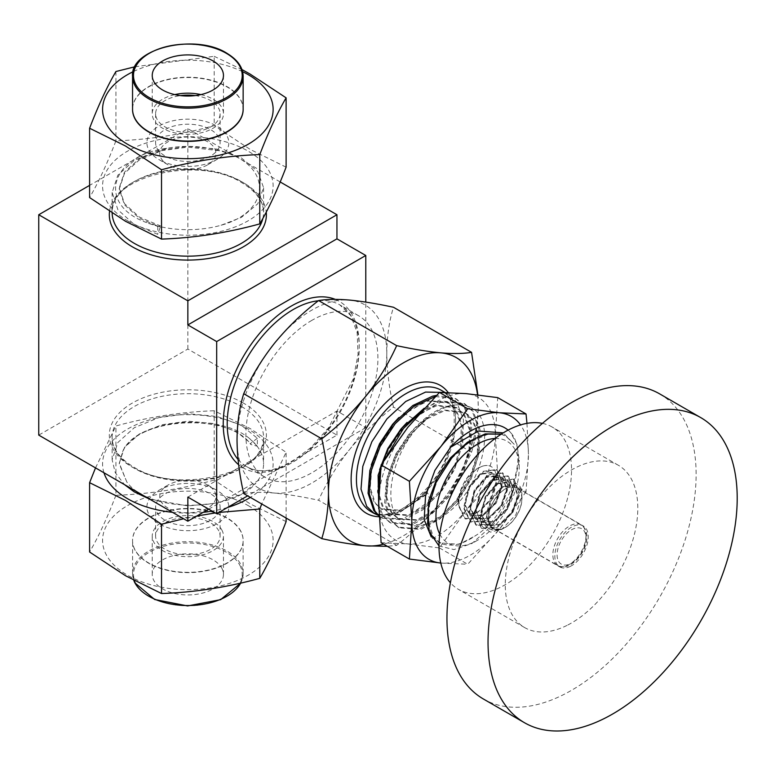 <?xml version="1.0" encoding="UTF-8"?>
<svg xmlns="http://www.w3.org/2000/svg" width="775" height="775" viewBox="0 0 775 775"><rect width="100%" height="100%" fill="white"/><g stroke="black" fill="none" stroke-linecap="round" stroke-linejoin="round"><path stroke-width="0.58" stroke-dasharray="3.88 2.91" d="M222.037 530.362A35.611 20.557 0 0 0 182.813 515.762A35.611 20.557 0 0 0 152.239 536.116A35.611 20.557 0 0 0 153.663 541.88A35.611 20.557 0 0 0 192.888 556.469A35.611 20.557 0 0 0 223.462 536.116A35.611 20.557 0 0 0 222.037 530.362M222.037 568.618A35.611 20.557 0 0 0 182.813 554.028A35.611 20.557 0 0 0 152.239 574.382A35.611 20.557 0 0 0 153.663 580.136A35.611 20.557 0 0 0 192.888 594.735A35.611 20.557 0 0 0 223.462 574.382A35.611 20.557 0 0 0 222.037 568.618M218.802 501.832A32.24 18.61 0 0 0 183.287 488.618A32.24 18.61 0 0 0 155.61 507.044A32.24 18.61 0 0 0 156.908 512.256A32.24 18.61 0 0 0 192.413 525.469A32.24 18.61 0 0 0 220.09 507.044A32.24 18.61 0 0 0 218.802 501.832M218.802 530.904A32.24 18.61 0 0 0 183.287 517.69A32.24 18.61 0 0 0 155.61 536.116A32.24 18.61 0 0 0 156.908 541.337A32.24 18.61 0 0 0 192.413 554.542A32.24 18.61 0 0 0 220.09 536.116A32.24 18.61 0 0 0 218.802 530.904M207.729 485.082L216.806 490.323A40.959 23.647 180 0 1 216.806 523.764A40.959 23.647 180 0 1 158.894 523.764A40.959 23.647 180 0 1 158.894 490.323A40.959 23.647 180 0 1 216.806 490.323L207.729 485.082A28.113 16.236 180 0 1 207.729 508.042A28.113 16.236 180 0 1 167.972 508.042A28.113 16.236 180 0 1 167.972 485.082A28.113 16.236 180 0 1 207.729 485.082M164.445 155.61A32.24 18.61 180 0 1 155.61 142.813A32.24 18.61 180 0 1 175.915 125.521A32.24 18.61 180 0 1 211.255 130.006A32.24 18.61 180 0 1 220.09 142.813A32.24 18.61 180 0 1 199.785 160.105A32.24 18.61 180 0 1 164.445 155.61M195.126 95.596A32.24 18.61 180 0 1 211.255 100.934A32.24 18.61 180 0 1 220.09 113.731A32.24 18.61 180 0 1 199.785 131.023A32.24 18.61 180 0 1 164.445 126.538A32.24 18.61 180 0 1 155.61 113.731A32.24 18.61 180 0 1 180.575 95.596M200.899 94.608A35.611 20.557 180 0 1 213.706 99.597A35.611 20.557 180 0 1 223.462 113.731A35.611 20.557 180 0 1 201.035 132.835A35.611 20.557 180 0 1 161.994 127.875A35.611 20.557 180 0 1 152.239 113.731A35.611 20.557 180 0 1 174.801 94.608M167.972 164.775L158.894 159.534A40.959 23.647 180 0 1 158.894 126.093A40.959 23.647 180 0 1 216.806 126.093A40.959 23.647 180 0 1 216.806 159.534A40.959 23.647 180 0 1 158.894 159.534L167.972 164.775A28.113 16.236 0 0 0 207.729 164.775A28.113 16.236 0 0 0 207.729 141.815A28.113 16.236 0 0 0 167.972 141.815A28.113 16.236 0 0 0 167.972 164.775M566.971 625.425A93.717 54.105 -60 0 1 524.685 627.605A93.717 54.105 -60 0 1 511.229 549.562A93.717 54.105 -60 0 1 576.106 467.47A93.717 54.105 -60 0 1 618.402 465.291A93.717 54.105 -60 0 1 631.848 543.333A93.717 54.105 -60 0 1 566.971 625.425M542.432 423.373A93.717 54.105 -60 0 1 552.129 427.025A93.717 54.105 -60 0 1 565.585 505.067A93.717 54.105 -60 0 1 500.698 587.159A93.717 54.105 -60 0 1 458.412 589.349A93.717 54.105 -60 0 1 450.401 582.771M570.39 566.351A23.618 13.63 120 0 0 586.733 545.658A23.618 13.63 120 0 0 583.342 525.993A23.618 13.63 120 0 0 572.686 526.545A23.618 13.63 120 0 0 556.343 547.237A23.618 13.63 120 0 0 559.734 566.903A23.618 13.63 120 0 0 570.39 566.351M506.424 488.289A23.618 13.63 -60 0 1 517.08 487.737A23.618 13.63 -60 0 1 520.471 507.402A23.618 13.63 -60 0 1 504.118 528.085A23.618 13.63 -60 0 1 493.462 528.637A23.618 13.63 -60 0 1 490.071 508.972A23.618 13.63 -60 0 1 506.424 488.289M659.632 393.865A176.187 101.719 -60 0 1 684.926 540.582A176.187 101.719 -60 0 1 562.95 694.923A176.187 101.719 -60 0 1 483.445 699.031M482.37 526.622L490.401 532.125L501.803 529.325L515.966 514.658L521.837 495.622C523.241 468.42 484.947 490.759 487.01 517.748L490.468 526.971L492.668 528.812L501.289 529.209C490.808 532.222 484.365 528.395 481.963 517.748L481.779 508.7A29.237 16.885 120 0 0 480.49 517.748A29.237 16.885 120 0 0 482.37 526.622L480.113 517.535L485.47 496.756L499.4 480.926L513.331 479.076L518.698 492.067L511.955 512.042L496.639 527.077L481.333 528.133L474.591 514.348L479.948 493.568L493.878 477.739L507.809 475.889L513.176 488.88L506.433 508.855L491.118 523.89L475.811 524.937L469.069 511.161L474.426 490.381L488.357 474.552L502.287 472.702L507.654 485.692L500.912 505.668L485.596 520.703L470.289 521.749L463.537 507.974L468.904 487.194L482.835 471.365L496.765 469.514L502.132 482.505L495.39 502.481L480.074 517.516L464.767 518.562L458.015 504.777C458.19 492.958 462.694 482.302 471.549 472.827A29.237 16.885 -60 0 1 487.301 465.513C501.386 466.085 498.858 495.448 482.544 508.197C478.039 512.304 473.699 514.319 469.534 514.251C454.131 516.247 456.262 487.088 471.549 472.827M481.779 508.7L486.167 497.153L500.098 481.323L514.019 479.473L519.386 492.464L512.643 512.44L497.337 527.475L482.021 528.531L475.278 514.745L480.645 493.966L494.576 478.136L508.497 476.286L513.864 489.277L507.121 509.252L491.815 524.288L476.499 525.343L469.757 511.558L475.123 490.778L489.054 474.949L502.975 473.099L508.342 486.09L501.599 506.065L486.283 521.1L470.977 522.147L464.235 508.371L469.602 487.591L483.522 471.762L497.453 469.912L502.82 482.903L496.078 502.878L480.762 517.913L465.455 518.959L458.713 505.184C457.453 487.911 474.93 464.506 487.301 465.513M521.837 498.625A23.424 13.524 120 0 0 516.983 487.901A23.424 13.524 120 0 0 498.935 494.179A23.424 13.524 120 0 0 488.705 517.748A23.424 13.524 120 0 0 493.559 528.482A23.424 13.524 120 0 0 505.271 527.32A23.424 13.524 120 0 0 521.837 498.625L521.837 495.622M585.987 538.102A20.431 11.799 -60 0 1 571.543 563.125A20.431 11.799 -60 0 1 557.089 554.784A20.431 11.799 -60 0 1 571.543 529.761A20.431 11.799 -60 0 1 585.987 538.102M439.803 534.169A58.852 33.984 120 0 0 477.574 540.252A58.852 33.984 120 0 0 498.383 521.798A58.852 33.984 120 0 0 519.192 468.168A58.852 33.984 120 0 0 495.041 438.495M508.09 430.115A69.362 40.048 -60 0 1 510.58 432.508L516.983 444.395L519.192 460.166L512.788 492.048L495.351 522.612L471.956 543.488L453.937 549.582L439.008 545.939M501.154 434.194L506.201 436.296L514.232 444.337L503.256 432.867M149.575 499.1L187.85 505.91L216.826 503.178L241.393 494.295L255.886 483.077A75.727 43.72 180 0 0 263.577 463.886A75.727 43.72 180 0 0 249.676 438.64L257.348 446.206L257.348 438.272L241.393 425.301L216.826 416.417L187.85 413.685L158.875 417.618L134.307 427.693L117.897 442.467L112.133 459.798L115.233 472.614L124.465 484.598M221.098 225.244L241.393 217.378L257.813 203.796L263.577 187.666L257.813 171.537L241.393 157.945L216.826 149.071L187.85 146.339L158.875 150.263L134.307 160.338L117.897 175.121L112.133 192.452L117.897 209.773L134.307 224.556L157.78 234.341L160.619 225.99L157.78 226.407L144.131 221.66C97.263 203.098 110.447 155.794 166.732 148.296C184.75 145.099 202.188 145.903 219.054 150.708C272.606 163.273 272.529 211.275 221.098 225.244A75.727 43.72 180 0 1 144.131 221.66M157.78 226.407L157.78 234.341M311.908 320.337A93.339 53.892 120 0 0 250.926 402.583A93.339 53.892 120 0 0 265.234 477.381A93.339 53.892 120 0 0 311.908 472.76A93.339 53.892 120 0 0 372.882 390.503A93.339 53.892 120 0 0 358.573 315.716A93.339 53.892 120 0 0 311.908 320.337M420.622 412.242L442.137 401.644L465.058 404.027L473.273 411.525L480.006 429.389L479.26 452.697L471.229 477.972L457.202 501.386L439.406 519.434L420.622 529.422L399.096 527.833L391.559 520.722L385.863 503.469L387.645 480.752L396.722 456.078L411.777 433.254L427.907 417.764C389.961 447.127 376.698 519.018 409.413 524.801C419.072 527.823 429.941 525.14 442.05 516.751C481.246 493.084 499.226 420.127 470.512 407.253A70.099 40.474 120 0 0 427.907 417.764M470.512 407.253C451.864 400.268 431.878 408.696 410.547 432.547L395.492 455.371L386.425 480.045L384.642 502.762L390.338 520.015L397.875 527.126L419.401 528.705L438.185 518.727L455.981 500.679L469.999 477.255L478.039 451.99L478.785 428.682L472.052 410.818L463.828 403.32L440.917 400.937L424.225 408.251M435.366 396.519L456.775 399.241L464.99 406.749L471.723 424.603L470.977 447.921L462.946 473.186L448.919 496.601L431.123 514.658L412.339 524.636L390.813 523.048L383.276 515.947L378.704 505.339M378.762 508.797L382.056 515.23L389.593 522.34L411.118 523.929L429.892 513.951L447.698 495.893L461.716 472.479L469.757 447.214L470.502 423.896L463.77 406.042L455.545 398.534L436.47 395.395M444.085 392.45L448.493 394.465L456.707 401.963L463.44 419.817L462.694 443.135L454.663 468.4L440.636 491.825L422.84 509.873L404.056 519.851L382.53 518.272L378.985 515.714M380.273 472.314L384.72 459.343M378.994 516.024L381.31 517.564L402.835 519.143L432.595 499.148L425.533 495.08L395.773 515.075L377.968 515.191M132.554 108.771A55.306 31.93 180 0 1 132.612 107.938A55.306 31.93 180 0 1 168.601 79.515A55.306 31.93 180 0 1 227.995 87.488A55.306 31.93 180 0 1 243.098 107.938A55.306 31.93 180 0 1 243.147 108.771M127.546 220.788A85.279 49.242 0 0 0 248.155 220.788A85.279 49.242 0 0 0 248.155 151.154A85.279 49.242 0 0 0 127.546 151.154A85.279 49.242 0 0 0 127.546 220.788M286.111 167.167L250.141 149.391L214.181 125.647C181.428 134.647 148.674 139.713 115.921 140.847C107.144 163.69 98.377 182.6 89.6 197.567M240.938 531.456A55.306 31.93 0 0 0 178.734 508.913A55.306 31.93 0 0 0 132.612 541.909A55.306 31.93 0 0 0 134.763 549.349A55.306 31.93 0 0 0 194.38 572.115A55.306 31.93 0 0 0 243.098 541.909A55.306 31.93 0 0 0 240.938 531.456M248.155 505.591A85.279 49.242 180 0 1 248.155 575.224A85.279 49.242 180 0 1 127.546 575.224A85.279 49.242 180 0 1 127.546 505.591A85.279 49.242 180 0 1 248.155 505.591M286.111 521.604L250.141 503.828L214.181 480.083L214.181 410.76L250.141 428.536L286.111 452.28L261.747 503.983M103.966 472.769A85.279 49.242 180 0 1 148.209 420.292A85.279 49.242 180 0 1 248.155 429.069A85.279 49.242 180 0 1 250.344 497.395M227.54 507.47A85.279 49.242 180 0 1 212.098 511.093M203.234 512.314A85.279 49.242 180 0 1 172.467 512.314M218.928 512.44L215.295 512.934M196.811 516.024L183.627 518.756M381.106 542.713L407.853 543.924L439.425 547.925L466.162 510.26L497.734 475.375L526.041 491.718L528.453 454.237A82.47 47.614 -60 0 1 499.294 529.383A82.47 47.614 -60 0 1 440.985 563.057A82.47 47.614 -60 0 1 440.781 563.038M526.971 423.363L528.453 454.237A82.47 47.614 120 0 0 520.529 424.913M431.258 536.93L442.544 543.934C452.203 546.956 463.082 544.263 475.182 535.874C509.417 515.075 529.761 453.317 510.58 432.508M497.734 475.375L495.322 435.104L497.734 397.623M439.425 547.925L467.722 564.268L499.294 529.383L526.041 491.718M440.985 563.057L467.722 564.268M378.694 502.442A82.47 47.614 120 0 0 407.853 543.924A82.47 47.614 120 0 0 466.162 510.26A82.47 47.614 120 0 0 495.322 435.104A82.47 47.614 120 0 0 466.162 393.623A82.47 47.614 120 0 0 407.853 427.296A82.47 47.614 120 0 0 378.694 502.442M249.676 438.64C217.523 411.583 135.586 419.198 122.605 451.689L119.273 463.886L126.78 481.905C148.548 512.817 231.686 512.769 255.886 483.077M286.111 518.039L286.111 452.28M214.181 480.083C181.428 489.083 148.674 494.15 115.921 495.283L115.921 425.959C148.674 416.96 181.428 411.893 214.181 410.76M115.921 495.283C107.144 518.126 98.377 537.036 89.6 552.013M95.519 467.887L115.921 425.959M242.604 71.697A85.279 49.242 0 0 0 133.106 71.697M134.976 66.757L214.181 56.313L214.181 125.647M214.181 56.313L241.955 69.537M115.921 71.523L115.921 140.847M477.545 394.824A105.904 61.138 -60 0 1 478.233 406.11A105.904 61.138 -60 0 1 440.791 502.607A105.904 61.138 -60 0 1 383.596 544.157M477.884 394.863L478.233 406.11C478.059 423.034 475.821 438.379 471.549 452.174C463.683 469.718 453.433 486.535 440.791 502.607C427.945 518.291 413.24 532.532 396.664 545.329L387.345 546.317M396.664 545.329L318.593 500.253C326.575 482.496 336.834 465.688 349.341 449.81C362.371 433.961 377.086 419.721 393.477 407.098C389.186 388.323 386.957 370.402 386.783 353.313C386.967 336.398 389.195 321.044 393.477 307.258M243.708 493.559C251.652 492.183 261.902 492.009 274.466 493.045C287.409 494.295 302.114 496.688 318.593 500.253M471.549 452.174L393.477 407.098M274.466 343.286A105.904 61.138 -60 0 1 349.341 300.051A105.904 61.138 -60 0 1 386.783 353.313A105.904 61.138 -60 0 1 349.341 449.81A105.904 61.138 -60 0 1 274.466 493.045A105.904 61.138 -60 0 1 237.024 439.783A105.904 61.138 -60 0 1 274.466 343.286M432.595 499.148L426.676 492.27L425.533 495.08M409.413 524.801L424.991 524.559L441.74 515.598L457.608 499.42L470.096 478.427L477.235 455.787L477.855 434.891L471.772 418.887L464.38 412.155L443.804 409.975L426.017 418.335L409.113 433.923L395.579 454.315L387.413 476.354L385.766 496.649L390.803 512.062L397.517 518.407L416.698 519.783L433.457 510.812L449.326 494.634L461.813 473.641L468.952 451.002L469.563 430.115L463.489 414.102L456.097 407.369L435.521 405.189L407.078 422.404M379.595 469.66L377.473 491.863L382.521 507.276L389.234 513.622L408.415 514.997L425.175 506.036L441.043 489.848L453.53 468.865L460.67 446.226L461.28 425.33L455.206 409.316L447.814 402.583L427.238 400.413L398.796 417.618M371.312 464.884L369.191 487.088L374.238 502.5L380.951 508.836L400.132 510.212L426.676 492.27M442.05 516.751L458.645 500.011L471.132 479.028L478.272 456.388L478.882 435.492L472.808 419.478L465.417 412.746L444.84 410.576L427.054 418.936L410.149 434.523L396.616 454.915L388.449 476.954L386.793 497.25L391.84 512.663L398.553 518.998L417.735 520.374L434.484 511.413L450.362 495.235L462.849 474.242L469.989 451.602L470.599 430.706L464.525 414.702L457.134 407.97L436.558 405.79L418.771 414.15L401.867 429.738L388.333 450.13L380.167 472.169L378.51 492.464L383.557 507.877L390.271 514.222L409.452 515.598L426.202 506.627L442.079 490.449L454.567 469.466L461.706 446.817L462.317 425.93L456.243 409.917L448.851 403.184L428.275 401.004L410.488 409.374L393.584 424.962L380.05 445.344L371.884 467.393L370.227 487.678L375.274 503.091L381.978 509.437L401.169 510.812L427.713 492.871M257.348 438.272L250.79 443.281L250.79 444.472L257.348 446.206M187.85 497.095L336.951 411.012L365.781 427.655L365.781 302.095M365.781 427.655L247.661 495.845M280.182 181.96L187.85 128.66L89.6 185.38M208.727 509.146L336.951 435.114L187.85 349.031L38.75 435.114M187.85 349.031L187.85 128.66M336.951 435.114L336.951 411.012M166.732 148.296L139.355 158.691L124.494 172.137L119.273 187.889L124.494 203.631L139.355 217.078L160.619 225.99M219.054 150.708L187.85 147.095L161.607 150.708L139.355 159.882L124.494 173.329L119.273 189.081L124.494 204.833L139.355 218.279L160.619 227.191M122.605 451.689C138.221 416.378 229.749 412.775 250.79 444.472M126.78 481.905L119.273 463.159L124.494 447.417L139.355 433.971L161.607 424.787L187.85 421.174L214.094 423.596L236.346 431.578L250.79 443.281M488.279 434.048L468.468 442.845L451.563 458.432L438.04 478.824L429.863 500.863L428.217 521.158L433.264 536.571L439.968 542.917L459.158 544.292L475.182 535.874M514.232 444.337L505.794 436.063L501.328 434.087M427.597 523.755L432.227 535.971L438.931 542.316L442.544 543.934M490.468 526.971L487.146 517.458L491.466 500.214L502.859 487.058L514.251 485.47L518.562 496.126L512.866 512.575L500.098 524.927L487.32 525.731L481.624 514.271L485.944 497.027L497.337 483.871L508.729 482.273L513.04 492.939L507.344 509.388L494.576 521.74L481.798 522.544L476.102 511.083L480.413 493.84L491.815 480.684L503.208 479.086L507.518 489.752L501.822 506.201L489.054 518.553L476.276 519.357L470.58 507.887L474.891 490.653L486.283 477.497L497.686 475.898L501.997 486.564L496.3 503.004L483.522 515.365L470.754 516.16L465.058 504.699L469.369 487.465L480.762 474.31L492.164 472.711L496.475 483.377L490.778 499.817L478.001 512.178L469.534 514.251M501.289 529.209L492.154 528.521L486.458 517.061L490.769 499.817L502.161 486.661L513.554 485.063L517.874 495.729L512.178 512.178L499.4 524.53L486.632 525.334L480.936 513.873L485.247 496.63L496.639 483.474L508.032 481.876L512.352 492.542L506.656 508.991L493.878 521.342L481.11 522.147L475.414 510.677L479.725 493.442L491.118 480.287L502.51 478.688L506.831 489.354L501.134 505.794L488.357 518.155L475.588 518.95L469.892 507.489L474.203 490.255L485.596 477.1L496.988 475.501L501.309 486.167L495.613 502.607L482.835 514.968L470.067 515.762L464.37 504.302L468.681 487.058L480.074 473.912L491.466 472.314L495.787 482.98L490.091 499.42L482.544 508.197M585.987 535.661A23.424 13.524 -60 0 1 575.757 559.24A23.424 13.524 -60 0 1 557.7 565.518A23.424 13.524 -60 0 1 552.856 554.784A23.424 13.524 -60 0 1 563.076 531.214A23.424 13.524 -60 0 1 581.134 524.937A23.424 13.524 -60 0 1 585.987 535.661M241.393 406.497A75.727 43.72 180 0 1 263.577 437.41A75.727 43.72 180 0 1 216.826 477.797A75.727 43.72 180 0 1 134.307 468.323A75.727 43.72 180 0 1 112.133 437.41A75.727 43.72 180 0 1 158.875 397.023A75.727 43.72 180 0 1 241.393 406.497M262.861 218.443A75.727 43.72 0 0 0 263.577 212.447A75.727 43.72 0 0 0 241.393 181.534A75.727 43.72 0 0 0 158.875 172.05A75.727 43.72 0 0 0 112.133 212.447A75.727 43.72 0 0 0 112.142 213.125M238.061 459.468A93.339 53.892 120 0 0 246.547 466.598A93.339 53.892 120 0 0 293.212 461.968A93.339 53.892 120 0 0 354.194 379.721A93.339 53.892 120 0 0 339.886 304.924A93.339 53.892 120 0 0 318.322 300.778M335.255 299.363A96.148 55.509 -60 0 1 355.047 374.848A96.148 55.509 -60 0 1 291.226 463.121A96.148 55.509 -60 0 1 238.661 464.748M109.527 211.43A78.537 45.337 180 0 1 160.464 172.244A78.537 45.337 180 0 1 243.379 182.677A78.537 45.337 180 0 1 266.251 212.118M243.379 403.058A78.537 45.337 0 0 0 132.322 403.058A78.537 45.337 0 0 0 132.322 467.18A78.537 45.337 0 0 0 243.379 467.18A78.537 45.337 0 0 0 243.379 403.058M448.183 392.547A73.848 42.635 -60 0 1 429.466 486.487A73.848 42.635 -60 0 1 379.033 516.741M370.954 511.587A70.099 40.474 120 0 0 430.784 486.138A70.099 40.474 120 0 0 441.052 390.164C462.103 399.396 457.831 452.019 429.195 485.673C406.798 510.812 387.384 519.444 370.954 511.587M132.554 76.241A55.296 31.92 180 0 1 167.381 46.587A55.296 31.92 180 0 1 227.995 54.289A55.296 31.92 180 0 1 243.147 76.241M243.098 107.938L243.147 109.139A55.296 31.92 0 0 0 227.995 87.188A55.296 31.92 0 0 0 167.381 79.486A55.296 31.92 0 0 0 132.554 109.139L132.612 107.938M240.027 565.585A54.357 31.378 180 0 1 203.079 604.5A54.357 31.378 180 0 1 135.673 583.168A54.357 31.378 180 0 1 172.622 544.253A54.357 31.378 180 0 1 240.027 565.585M240.638 583.12A55.296 31.92 0 0 0 243.147 573.616A55.296 31.92 0 0 0 240.928 564.675A55.296 31.92 0 0 0 180.032 542.016A55.296 31.92 0 0 0 132.554 573.616A55.296 31.92 0 0 0 133.804 580.339M134.773 549.649A55.296 31.92 180 0 1 132.554 540.708A55.296 31.92 180 0 1 180.032 509.107A55.296 31.92 180 0 1 240.928 531.766A55.296 31.92 180 0 1 243.147 540.708A55.296 31.92 180 0 1 195.678 572.308A55.296 31.92 180 0 1 134.773 549.649M152.239 574.382L152.239 536.116M155.61 536.116L155.61 507.044M167.972 485.082L158.894 490.323M155.61 113.731L155.61 142.813M152.239 75.475L152.239 113.731M524.685 627.605L458.412 589.349M517.08 487.737L583.342 525.993M464.767 518.562L465.455 518.959M470.289 521.749L470.977 522.147M475.811 524.937L476.499 525.343M481.333 528.133L482.021 528.531M496.765 469.514L497.453 469.912M502.287 472.702L502.975 473.099M507.809 475.889L508.497 476.286M513.331 479.076L514.019 479.473M493.559 528.482L557.7 565.518C568.492 572.744 587.44 552.914 586.859 536.881C586.811 531.272 584.902 527.281 581.134 524.937L516.983 487.901M505.271 527.32L501.803 529.325M519.192 468.168L519.192 460.166M112.133 459.798L112.133 437.41C112.22 448.493 119.418 458.374 133.726 467.034C177.339 495.554 268.247 472.488 263.577 437.41L263.577 463.886M112.133 192.452L112.133 212.447C107.454 177.359 198.371 154.303 241.974 182.813C256.283 191.483 263.481 201.355 263.577 212.447L263.577 187.666M358.573 315.716L339.886 304.924L350.833 315.677L357.159 332.591L358.06 354.33L353.293 378.897L328.697 427.597L311.037 447.437L291.807 461.832C273.749 471.801 258.666 473.389 246.547 466.598L265.234 477.381M465.058 404.027L463.828 403.32M456.775 399.241L455.545 398.534M448.493 394.465L445.034 392.47M399.096 527.833L397.875 527.126M390.813 523.048L389.593 522.34M382.53 518.272L381.31 517.564M243.098 541.909L243.147 573.616L240.734 583.091M133.755 580.32L132.554 573.616L132.612 541.909M465.417 412.746L464.38 412.155M398.553 518.998L397.517 518.407M457.134 407.97L456.097 407.369M390.271 514.222L389.234 513.622M448.851 403.184L447.814 402.583M381.978 509.437L380.951 508.836M119.273 187.889L119.273 189.081M119.273 463.886L119.273 463.159M477.574 540.252L471.956 543.488M439.968 542.917L438.931 542.316M514.251 485.47L513.554 485.063M487.32 525.731L486.632 525.334M508.729 482.273L508.032 481.876M481.798 522.544L481.11 522.147M503.208 479.086L502.51 478.688M476.276 519.357L475.588 518.95M497.686 475.898L496.988 475.501M470.754 516.16L470.067 515.762M492.164 472.711L491.466 472.314M492.668 528.812L492.154 528.521M493.462 528.637L559.734 566.903M618.402 465.291L552.129 427.025M207.729 164.775L216.806 159.534M223.462 75.475L223.462 113.731M220.09 113.731L220.09 142.813M220.09 536.116L220.09 507.044M223.462 574.382L223.462 536.116"/><path stroke-width="1.16" d="M180.575 95.596A32.24 18.61 180 0 1 195.126 95.596M174.801 94.608A35.611 20.557 180 0 1 200.899 94.608M161.994 89.619A35.611 20.557 180 0 1 152.239 75.475A35.611 20.557 180 0 1 174.666 56.372A35.611 20.557 180 0 1 213.706 61.332A35.611 20.557 180 0 1 223.462 75.475A35.611 20.557 180 0 1 201.035 94.569A35.611 20.557 180 0 1 161.994 89.619M450.401 582.771A93.717 54.105 -60 0 1 447.834 503.178A93.717 54.105 -60 0 1 509.843 429.214A93.717 54.105 -60 0 1 542.432 423.373M524.53 722.746L483.445 699.031A176.187 101.719 -60 0 1 458.151 552.304A176.187 101.719 -60 0 1 580.126 397.972A176.187 101.719 -60 0 1 659.632 393.865L700.716 417.589A176.187 101.719 -60 0 1 726.01 564.307A176.187 101.719 -60 0 1 604.035 718.638A176.187 101.719 -60 0 1 524.53 722.746A176.187 101.719 -60 0 1 499.236 576.028A176.187 101.719 -60 0 1 621.211 421.697A176.187 101.719 -60 0 1 700.716 417.589M495.041 438.495A58.852 33.984 120 0 0 456.766 462.597A58.852 33.984 120 0 0 439.803 534.169M503.256 432.867L478.378 431.036L450.585 447.252A69.362 40.048 -60 0 1 508.09 430.115M439.008 545.939L429.098 531.485L427.984 508.904L435.957 482.699L451.622 458.17C463.324 444.598 475.54 436.558 488.279 434.048L501.154 434.194M124.465 484.598L134.307 491.902L149.575 499.1M384.72 459.343L403.494 428.478L420.622 412.242M424.225 408.251L402.264 427.771L387.209 450.585L378.132 475.259L378.762 508.797M378.985 515.714L374.993 511.161L369.297 493.898L371.08 471.181L380.147 446.516L395.211 423.692L414.044 406.245L435.366 396.519M436.47 395.395L432.634 396.151L412.813 405.528L393.981 422.985L378.927 445.809L369.849 470.473L368.067 493.191L373.773 510.454L378.994 516.024M377.968 515.191L374.248 513.486L366.711 506.375L361.014 489.122L362.797 466.405L371.864 441.731L386.928 418.907L405.761 401.46L425.572 392.073L444.085 392.45M378.704 505.339L379.363 475.966L380.273 472.314M243.147 108.771A55.306 31.93 180 0 1 208.872 138.987A55.306 31.93 180 0 1 147.705 131.411A55.306 31.93 180 0 1 132.554 108.771M133.106 71.697A85.279 49.242 0 0 0 127.546 144.266A85.279 49.242 0 0 0 248.155 144.266A85.279 49.242 0 0 0 248.155 74.633A85.279 49.242 0 0 0 242.604 71.697M161.52 169.773L125.56 146.029L89.6 128.243L89.6 197.567L125.56 221.321L161.52 239.097C194.273 237.964 227.027 232.897 259.78 223.898C268.557 208.921 277.334 190.011 286.111 167.167L286.111 97.844C277.334 112.821 268.557 131.731 259.78 154.574C227.027 155.707 194.273 160.774 161.52 169.773L161.52 239.097M241.955 69.537L250.141 74.1L286.111 97.844M183.627 518.756L161.52 524.21L125.56 500.466L89.6 482.68L89.6 552.013L125.56 575.757L161.52 593.534C194.273 592.4 227.027 587.334 259.78 578.334C268.557 563.357 277.334 544.447 286.111 521.604L286.111 518.039M250.344 497.395A85.279 49.242 180 0 1 227.54 507.47M212.098 511.093A85.279 49.242 180 0 1 203.234 512.314M172.467 512.314A85.279 49.242 180 0 1 127.546 498.703A85.279 49.242 180 0 1 103.966 472.769M261.747 503.983L259.78 509.01L218.928 512.44M215.295 512.934L196.811 516.024M440.781 563.038A82.47 47.614 -60 0 1 411.825 521.575A82.47 47.614 -60 0 1 440.985 446.419A82.47 47.614 -60 0 1 499.294 412.755L467.722 408.754L440.985 446.419L409.403 481.304L411.825 521.575L409.403 559.056L440.985 563.057M520.529 424.913A82.47 47.614 120 0 0 499.294 412.755L526.041 413.966L497.734 397.623L466.162 393.623L439.425 392.421L467.722 408.754M450.585 447.252L434.93 470.357L425.543 495.981L424.177 519.618L431.258 536.93M439.425 392.421L407.853 427.296L381.106 464.961L409.403 481.304M526.971 423.363L526.041 413.966M381.106 464.961L378.694 502.442L381.106 542.713L409.403 559.056M259.78 578.334L259.78 509.01M161.52 593.534L161.52 524.21M89.6 482.68L95.519 467.887M259.78 154.574L259.78 223.898M89.6 128.243C98.377 105.4 107.144 86.49 115.921 71.523L134.976 66.757M383.596 544.157A105.904 61.138 -60 0 1 365.916 545.842A105.904 61.138 -60 0 1 328.474 492.58A105.904 61.138 -60 0 1 365.916 396.083A105.904 61.138 -60 0 1 440.791 352.848A105.904 61.138 -60 0 1 477.545 394.824M387.345 546.317L365.916 545.842C352.964 544.602 338.258 542.2 321.78 538.635C326.062 524.811 328.3 509.456 328.474 492.58C328.29 475.453 326.062 457.521 321.78 438.795C338.355 425.998 353.061 411.757 365.916 396.083C378.549 380.002 388.798 363.184 396.664 345.64C413.172 349.205 427.887 351.608 440.791 352.848C453.375 353.884 463.634 353.71 471.549 352.334L477.884 394.863M396.664 345.64L318.593 300.564C302.202 313.187 287.496 327.428 274.466 343.286C261.95 359.154 251.701 375.962 243.708 393.719C239.427 407.543 237.198 422.898 237.024 439.783C237.198 456.901 239.427 474.833 243.708 493.559L321.78 538.635M471.549 352.334L393.477 307.258C376.97 303.693 362.254 301.291 349.341 300.051C336.757 299.014 326.507 299.189 318.593 300.564M321.78 438.795L243.708 393.719M407.078 422.404L400.83 429.137L387.81 448.541L379.595 469.66M398.796 417.618L392.547 424.361L379.527 443.765L371.312 464.884M365.781 302.095L365.781 255.488L216.68 341.572L216.68 513.738L247.661 495.845M89.6 185.38L38.75 214.743L187.85 300.826L336.951 214.743L280.182 181.96M38.75 214.743L38.75 435.114L187.85 521.197L208.727 509.146M187.85 521.197L187.85 497.095L216.68 513.738M336.951 214.743L336.951 238.845L187.85 324.928L187.85 300.826M187.85 324.928L216.68 341.572M336.951 238.845L365.781 255.488M501.328 434.087L485.218 433.884L467.432 442.254L450.527 457.831L437.003 478.223L428.827 500.262L427.597 523.755M112.142 213.125A75.727 43.72 0 0 0 134.307 243.36A75.727 43.72 0 0 0 211.943 253.89A75.727 43.72 0 0 0 262.861 218.443M318.322 300.778A93.339 53.892 120 0 0 293.212 309.545A93.339 53.892 120 0 0 235.125 383.121A93.339 53.892 120 0 0 238.061 459.468M238.661 464.748A96.148 55.509 -60 0 1 229.768 386.522A96.148 55.509 -60 0 1 291.226 306.106A96.148 55.509 -60 0 1 335.255 299.363M266.251 212.118A78.537 45.337 180 0 1 219.993 256.108A78.537 45.337 180 0 1 132.322 246.799A78.537 45.337 180 0 1 109.527 211.43M379.033 516.741A73.848 42.635 -60 0 1 351.143 480.665A73.848 42.635 -60 0 1 377.241 412.203A73.848 42.635 -60 0 1 448.183 392.547M445.034 392.47L441.052 390.164A70.099 40.474 120 0 0 381.222 415.613A70.099 40.474 120 0 0 370.954 511.587L374.248 513.486M148.393 97.059A54.357 31.378 0 0 0 225.234 98.26A54.357 31.378 0 0 0 227.307 53.892A54.357 31.378 0 0 0 150.466 52.69A54.357 31.378 0 0 0 148.393 97.059M243.147 76.241A55.296 31.92 180 0 1 208.32 105.894A55.296 31.92 180 0 1 147.715 98.192A55.296 31.92 180 0 1 132.554 76.241L132.554 109.139A55.296 31.92 0 0 0 147.715 131.101A55.296 31.92 0 0 0 208.32 138.803A55.296 31.92 0 0 0 243.147 109.139L243.147 76.241C242.943 67.59 237.828 60.13 227.802 53.853C196.55 32.676 129.929 48.137 132.554 76.241M133.804 580.339A55.296 31.92 0 0 0 134.773 582.558A55.296 31.92 0 0 0 187.347 605.537A55.296 31.92 0 0 0 240.638 583.12M240.734 583.091L220.662 599.656L187.618 605.934L154.661 599.492L134.84 582.829L133.755 580.32"/></g></svg>
